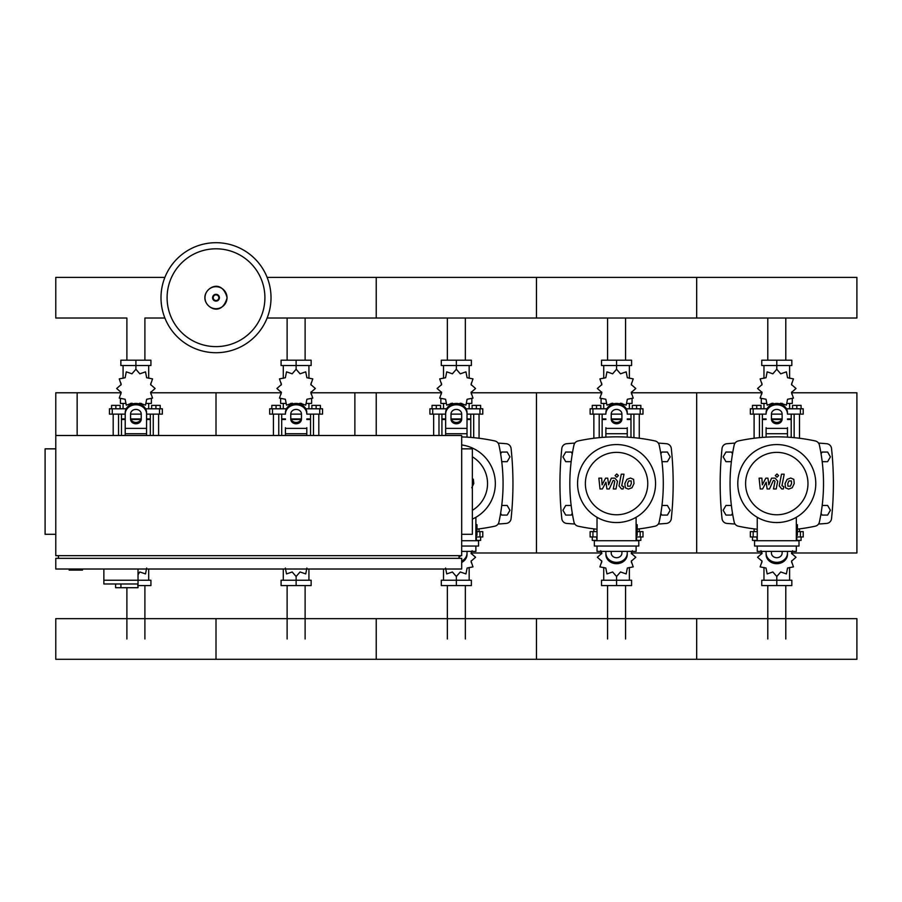 <?xml version="1.0" encoding="UTF-8"?>
<svg xmlns="http://www.w3.org/2000/svg" width="902" height="902" viewBox="0 0 902 902"><rect width="100%" height="100%" fill="white"/><g stroke="black" fill="none" stroke-linecap="round" stroke-linejoin="round"><path stroke-width="1.35" d="M461.677 448.846L472.366 448.846L472.366 534.3L461.677 534.3M459.017 558.338L459.017 555.666M461.677 558.338L461.677 569.015L55.777 569.015L55.777 558.338L461.677 558.338M461.677 435.497L461.677 555.666L55.777 555.666L55.777 435.497L461.677 435.497M69.138 569.015L69.138 570.087L82.488 570.087L82.488 569.015M55.777 448.846L45.1 448.846L45.1 534.3L55.777 534.3M58.45 558.338L58.45 555.666M376.224 435.497L354.869 435.497L354.869 392.776L376.224 392.776L376.224 435.497M77.144 435.497L55.777 435.497L55.777 392.776L77.144 392.776L77.144 435.497M103.854 569.015L103.854 580.234L150.927 580.234L150.927 585.578L138.029 585.578M138.029 569.015L138.029 587.709L137.724 583.977L103.854 583.977L103.854 580.234L138.029 580.234M120.936 583.977L120.936 587.709L137.724 587.709M103.854 583.977L115.603 583.977L115.603 587.709L120.936 587.709M785.789 318.023L785.789 360.191M767.794 318.023L767.794 360.191M625.56 318.023L625.56 360.191M607.565 318.023L607.565 360.191M465.342 318.023L465.342 360.191M447.347 318.023L447.347 360.191M305.113 318.023L305.113 360.191M287.118 318.023L287.118 360.191M164.886 318.023L144.895 318.023L144.895 360.191M164.886 277.388L55.777 277.388L55.777 318.023L126.889 318.023L126.889 360.191M767.794 638.977L767.794 585.578M785.789 638.977L785.789 585.578M607.565 638.977L607.565 585.578M625.56 638.977L625.56 585.578M447.347 638.977L447.347 585.578M465.342 638.977L465.342 585.578M287.118 638.977L287.118 585.578M305.113 638.977L305.113 585.578M126.889 638.977L126.889 587.709M144.895 638.977L144.895 585.578M822.196 461.666L827.63 461.666L830.404 456.863L827.63 452.06L822.083 452.06L821.068 453.807M661.978 461.666L667.412 461.666L670.186 456.863L667.412 452.06L661.854 452.06L660.839 453.807M501.749 461.666L507.183 461.666L509.957 456.863L507.183 452.06L501.636 452.06L500.621 453.807M732.514 453.807L731.499 452.06L725.941 452.06L723.167 456.863L725.941 461.666L731.375 461.666M572.285 453.807L571.27 452.06L565.723 452.06L562.949 456.863L565.723 461.666L571.158 461.666M821.068 513.317L822.083 515.076L827.63 515.076L830.404 510.273L827.63 505.458L822.196 505.458M660.839 513.317L661.854 515.076L667.412 515.076L670.186 510.273L667.412 505.458L661.978 505.458M500.621 513.317L501.636 515.076L507.183 515.076L509.957 510.273L507.183 505.458L501.749 505.458M731.375 505.458L725.941 505.458L723.167 510.273L725.941 515.076L731.499 515.076L732.514 513.317M571.158 505.458L565.723 505.458L562.949 510.273L565.723 515.076L571.27 515.076L572.285 513.317M271.017 297.705A55.011 55.011 0 0 1 216.006 352.716A55.011 55.011 0 0 1 160.996 297.705A55.011 55.011 0 0 1 216.006 242.694A55.011 55.011 0 0 1 271.017 297.705A55.011 55.011 0 0 0 216.006 242.694A55.011 55.011 0 0 0 160.996 297.705M216.006 248.805A48.9 48.9 0 0 1 264.906 297.705A48.9 48.9 0 0 1 216.006 346.616A48.9 48.9 0 0 1 167.095 297.705A48.9 48.9 0 0 1 216.006 248.805M267.127 318.023L856.9 318.023L856.9 277.388L696.671 277.388L696.671 318.023L696.671 277.388L536.453 277.388L536.453 318.023L536.453 277.388L376.224 277.388L376.224 318.023L376.224 277.388L267.127 277.388M794.143 437.662L794.143 414.131M799.488 438.259L799.488 414.131M792.542 408.798L792.542 405.381L796.816 405.381L796.816 408.798M796.816 405.381L801.089 405.381L801.089 408.798M754.095 438.259L754.095 414.131M759.428 437.662L759.428 414.131M752.482 408.798L752.482 405.381L756.755 405.381L756.755 408.798M756.755 405.381L761.029 405.381L761.029 408.798M779.802 403.825L780.726 403.205L786.397 405.156L787.547 399.259L793.444 398.109L791.494 392.438L796.015 388.503L791.494 384.556L793.444 378.885L787.547 377.735L786.397 371.849L780.726 373.8L776.791 369.268L772.845 373.8L767.174 371.849L766.023 377.735L760.138 378.885L762.089 384.556L757.556 388.503L762.089 392.438L760.138 398.109L766.023 399.259L767.174 405.156L772.845 403.205L773.769 403.825M792.272 398.943L792.272 403.453L787.367 403.453M782.293 403.453L780.264 403.453M776.791 369.268L776.791 365.535L761.762 365.535L761.762 360.191L791.821 360.191L791.821 365.535L776.791 365.535L776.791 360.191M763.971 403.453L763.971 408.798M789.611 403.453L789.611 408.798M789.611 378.288L789.611 365.535M763.971 378.288L763.971 365.535M761.908 383.158L761.829 385.03M773.318 403.453L771.289 403.453M766.215 403.453L761.299 403.453L761.299 398.943M781.775 419.475L771.808 419.475M766.102 419.475L762.37 419.475L762.37 437.402M781.966 418.945L771.605 418.945M766.102 418.945L762.37 418.945L762.9 419.475M787.469 414.131L803.22 414.131L803.22 408.798L786.465 408.798M771.447 414.131L782.124 414.131M767.106 408.798L750.351 408.798L750.351 414.131L766.102 414.131M791.212 414.131L791.212 418.945L787.469 418.945M791.212 437.402L791.212 419.475L787.469 419.475M633.926 437.662L633.926 414.131M639.259 438.259L639.259 414.131M632.325 408.798L632.325 405.381L636.598 405.381L636.598 408.798M636.598 405.381L640.86 405.381L640.86 408.798M593.866 438.259L593.866 414.131M599.21 437.662L599.21 414.131M592.264 408.798L592.264 405.381L596.538 405.381L596.538 408.798M596.538 405.381L600.811 405.381L600.811 408.798M619.584 403.825L620.508 403.205L626.18 405.156L627.33 399.259L633.215 398.109L631.265 392.438L635.786 388.503L631.265 384.556L633.215 378.885L627.33 377.735L626.18 371.849L620.508 373.8L616.562 369.268L612.627 373.8L606.956 371.849L605.806 377.735L599.909 378.885L601.859 384.556L597.338 388.503L601.859 392.438L599.909 398.109L605.806 399.259L606.956 405.156L612.627 403.205L613.552 403.825M632.054 398.943L632.054 403.453L627.138 403.453M622.064 403.453L620.035 403.453M616.562 369.268L616.562 365.535L601.533 365.535L601.533 360.191L631.592 360.191L631.592 365.535L616.562 365.535L616.562 360.191M603.742 403.453L603.742 408.798M629.382 403.453L629.382 408.798M629.382 378.288L629.382 365.535M603.742 378.288L603.742 365.535M601.679 383.158L601.611 385.03M613.089 403.453L611.06 403.453M605.986 403.453L601.082 403.453L601.082 398.943M621.546 419.475L611.579 419.475M605.885 419.475L602.141 419.475L602.141 437.402M621.737 418.945L611.387 418.945M605.885 418.945L602.141 418.945L602.683 419.475M627.251 414.131L643.002 414.131L643.002 408.798L626.247 408.798M611.229 414.131L621.906 414.131M606.888 408.798L590.122 408.798L590.122 414.131L605.885 414.131M630.983 414.131L630.983 418.945L627.251 418.945M630.983 437.402L630.983 419.475L627.251 419.475M473.697 437.662L473.697 414.131M479.041 438.259L479.041 414.131M472.096 408.798L472.096 405.381L476.369 405.381L476.369 408.798M476.369 405.381L480.642 405.381L480.642 408.798M433.648 435.497L433.648 414.131M438.981 435.497L438.981 414.131M432.035 408.798L432.035 405.381L436.309 405.381L436.309 408.798M436.309 405.381L440.582 405.381L440.582 408.798M459.355 403.825L460.279 403.205L465.951 405.156L467.101 399.259L472.986 398.109L471.047 392.438L475.568 388.503L471.047 384.556L472.986 378.885L467.101 377.735L465.951 371.849L460.279 373.8L456.344 369.268L452.398 373.8L446.727 371.849L445.577 377.735L439.691 378.885L441.642 384.556L437.109 388.503L441.642 392.438L439.691 398.109L445.577 399.259L446.727 405.156L452.398 403.205L453.323 403.825M471.825 398.943L471.825 403.453L466.92 403.453M461.847 403.453L459.817 403.453M456.344 369.268L456.344 365.535L441.303 365.535L441.303 360.191L471.374 360.191L471.374 365.535L456.344 365.535L456.344 360.191M443.525 403.453L443.525 408.798M469.164 403.453L469.164 408.798M469.164 378.288L469.164 365.535M443.525 378.288L443.525 365.535M441.461 383.158L441.382 385.03M452.872 403.453L450.842 403.453M445.768 403.453L440.852 403.453L440.852 398.943M461.328 419.475L451.361 419.475M445.656 419.475L441.924 419.475L441.924 435.497M461.52 418.945L451.158 418.945M445.656 418.945L441.924 418.945L442.454 419.475M467.022 414.131L482.773 414.131L482.773 408.798L466.018 408.798M451 414.131L461.677 414.131M446.659 408.798L429.904 408.798L429.904 414.131L445.656 414.131M470.765 414.131L470.765 418.945L467.022 418.945M470.765 437.402L470.765 419.475L467.022 419.475M313.479 435.497L313.479 414.131M318.812 435.497L318.812 414.131M311.878 408.798L311.878 405.381L316.14 405.381L316.14 408.798M316.14 405.381L320.413 405.381L320.413 408.798M273.419 435.497L273.419 414.131M278.763 435.497L278.763 414.131M271.818 408.798L271.818 405.381L276.091 405.381L276.091 408.798M276.091 405.381L280.364 405.381L280.364 408.798M299.137 403.825L300.062 403.205L305.733 405.156L306.883 399.259L312.768 398.109L310.818 392.438L315.339 388.503L310.818 384.556L312.768 378.885L306.883 377.735L305.733 371.849L300.062 373.8L296.115 369.268L292.18 373.8L286.509 371.849L285.359 377.735L279.462 378.885L281.413 384.556L276.891 388.503L281.413 392.438L279.462 398.109L285.359 399.259L286.509 405.156L292.18 403.205L293.094 403.825M311.607 398.943L311.607 403.453L306.691 403.453M301.618 403.453L299.588 403.453M296.115 369.268L296.115 365.535L281.086 365.535L281.086 360.191L311.145 360.191L311.145 365.535L296.115 365.535L296.115 360.191M283.296 403.453L283.296 408.798M308.935 403.453L308.935 408.798M308.935 378.288L308.935 365.535M283.296 378.288L283.296 365.535M281.232 383.158L281.165 385.03M292.643 403.453L290.613 403.453M285.539 403.453L280.623 403.453L280.623 398.943M301.099 419.475L291.132 419.475M285.438 419.475L281.695 419.475L281.695 435.497M301.291 418.945L290.94 418.945M285.438 418.945L281.695 418.945L282.236 419.475M306.804 414.131L322.555 414.131L322.555 408.798L305.801 408.798M290.771 414.131L301.46 414.131M286.441 408.798L269.675 408.798L269.675 414.131L285.438 414.131M310.536 414.131L310.536 418.945L306.804 418.945M310.536 435.497L310.536 419.475L306.804 419.475M153.25 435.497L153.25 414.131M158.594 435.497L158.594 414.131M151.649 408.798L151.649 405.381L155.922 405.381L155.922 408.798M155.922 405.381L160.195 405.381L160.195 408.798M113.19 435.497L113.19 414.131M118.534 435.497L118.534 414.131M111.589 408.798L111.589 405.381L115.862 405.381L115.862 408.798M115.862 405.381L120.135 405.381L120.135 408.798M138.908 403.825L139.833 403.205L145.504 405.156L146.654 399.259L152.539 398.109L150.6 392.438L155.121 388.503L150.6 384.556L152.539 378.885L146.654 377.735L145.504 371.849L139.833 373.8L135.898 369.268L131.951 373.8L126.28 371.849L125.13 377.735L119.244 378.885L121.195 384.556L116.662 388.503L121.195 392.438L119.244 398.109L125.13 399.259L126.28 405.156L131.951 403.205L132.876 403.825M151.378 398.943L151.378 403.453L146.474 403.453M141.4 403.453L139.37 403.453M135.898 369.268L135.898 365.535L120.857 365.535L120.857 360.191L150.927 360.191L150.927 365.535L135.898 365.535L135.898 360.191M123.078 403.453L123.078 408.798M148.706 403.453L148.706 408.798M148.706 378.288L148.706 365.535M123.078 378.288L123.078 365.535M121.015 383.158L120.936 385.03M132.425 403.453L130.395 403.453M125.31 403.453L120.406 403.453L120.406 398.943M140.87 419.475L130.914 419.475M125.209 419.475L121.477 419.475L121.477 435.497M141.073 418.945L130.711 418.945M125.209 418.945L121.477 418.945L122.007 419.475M146.575 414.131L162.326 414.131L162.326 408.798L145.572 408.798M130.553 414.131L141.231 414.131M126.212 408.798L109.458 408.798L109.458 414.131L125.209 414.131M150.318 414.131L150.318 418.945L146.575 418.945M150.318 435.497L150.318 419.475L146.575 419.475M757.24 536.972L750.351 536.972L750.351 531.628L757.24 531.628M797.402 531.628L803.22 531.628L803.22 536.972L796.331 536.972M754.095 528.876L754.095 531.628M757.24 540.388L756.755 536.972M756.755 540.388L752.482 540.388L752.482 536.972M799.488 528.876L799.488 531.628M801.089 536.972L801.089 540.388L796.816 540.388L796.816 536.972M760.995 550.727L762.089 553.332L757.556 557.267L762.089 561.213L760.138 566.884L766.023 568.034L767.174 573.92L772.845 571.969L776.791 576.491L780.726 571.969L786.397 573.92L787.547 568.034L793.444 566.884L791.494 561.213L796.015 557.267L791.494 553.332L792.576 550.727M776.791 576.491L776.791 580.234L791.821 580.234L791.821 585.578L761.762 585.578L761.762 580.234L776.791 580.234L776.791 585.578M763.971 567.482L763.971 580.234M789.611 567.482L789.611 580.234M791.674 562.611L791.742 560.74M597.023 536.972L590.122 536.972L590.122 531.628L597.023 531.628M637.184 531.628L643.002 531.628L643.002 536.972L636.113 536.972M593.866 528.876L593.866 531.628M597.023 540.388L596.538 536.972M596.538 540.388L592.264 540.388L592.264 536.972M639.259 528.876L639.259 531.628M640.86 536.972L640.86 540.388L636.598 540.388L636.598 536.972M600.777 550.727L601.859 553.332L597.338 557.267L601.859 561.213L599.909 566.884L605.806 568.034L606.956 573.92L612.627 571.969L616.562 576.491L620.508 571.969L626.18 573.92L627.33 568.034L633.215 566.884L631.265 561.213L635.786 557.267L631.265 553.332L632.358 550.727M616.562 576.491L616.562 580.234L631.592 580.234L631.592 585.578L601.533 585.578L601.533 580.234L616.562 580.234L616.562 585.578M603.742 567.482L603.742 580.234M629.382 567.482L629.382 580.234M631.445 562.611L631.524 560.74M476.955 531.628L482.773 531.628L482.773 536.972L475.884 536.972M479.041 528.876L479.041 531.628M480.642 536.972L480.642 540.388L476.369 540.388L476.369 536.972M445.577 568.034L446.727 573.92L452.398 571.969L456.344 576.491L460.279 571.969L465.951 573.92L467.101 568.034L472.986 566.884L471.047 561.213L475.568 557.267L471.047 553.332L472.129 550.727M456.344 576.491L456.344 580.234L471.374 580.234L471.374 585.578L441.303 585.578L441.303 580.234L456.344 580.234L456.344 585.578M443.525 569.015L443.525 580.234M469.164 567.482L469.164 580.234M471.227 562.611L471.295 560.74M285.359 568.034L286.509 573.92L292.18 571.969L296.115 576.491L300.062 571.969L305.733 573.92L306.883 568.034M296.115 576.491L296.115 580.234L311.145 580.234L311.145 585.578L281.086 585.578L281.086 580.234L296.115 580.234L296.115 585.578M283.296 569.015L283.296 580.234M308.935 569.015L308.935 580.234M138.029 574.642L139.833 571.969L145.504 573.92L146.654 568.034M148.706 569.015L148.706 580.234M856.9 638.977L856.9 659.306L696.671 659.306L696.671 618.659L696.671 659.306L536.453 659.306L536.453 618.659L536.453 659.306L376.224 659.306L376.224 618.659L376.224 659.306L216.006 659.306L216.006 618.659L216.006 659.306L55.777 659.306L55.777 618.659L856.9 618.659L856.9 638.977M791.426 480.935L788.912 480.935L787.784 483.551L787.897 486.189L790.4 486.189L791.539 483.551L791.426 480.935M787.13 479.357L785.09 483.551L785.495 487.768L788.573 489.098L792.193 487.768L794.234 483.551L793.828 479.357L790.727 478.037L787.13 479.357M781.504 474.193L779.227 485.885L781.786 488.974L783.319 488.974L783.759 486.685L781.955 485.716L784.199 474.193L781.504 474.193M776.972 477.237L778.606 475.602L776.972 473.967L775.337 475.602L776.972 477.237M762.596 488.974L766.17 482.187L767.117 488.974L769.474 488.974L773.364 480.439L774.198 480.439L774.965 481.409L773.51 488.985L776.216 488.985L777.693 481.228L775.134 478.15L771.56 478.161L768.854 484.848L767.929 478.161L765.821 478.161L762.325 484.848L761.886 478.161L759.101 478.161L760.239 488.974L762.596 488.974M631.197 480.935L628.694 480.935L627.555 483.551L627.668 486.189L630.182 486.189L631.31 483.551L631.197 480.935M626.901 479.357L624.861 483.551L625.266 487.768L628.344 489.098L631.975 487.768L634.016 483.551L633.599 479.357L630.498 478.037L626.901 479.357M621.275 474.193L619.009 485.885L621.557 488.974L623.09 488.974L623.541 486.685L621.737 485.716L623.97 474.193L621.275 474.193M616.742 477.237L618.389 475.602L616.742 473.967L615.108 475.602L616.742 477.237M602.367 488.974L605.952 482.187L606.899 488.974L609.256 488.974L613.134 480.439L613.98 480.439L614.747 481.409L613.292 488.985L615.987 488.985L617.475 481.228L614.905 478.15L611.331 478.161L608.636 484.848L607.711 478.161L605.603 478.161L602.096 484.848L601.657 478.161L598.872 478.161L600.01 488.974L602.367 488.974M471.746 487.768L473.787 483.551L473.381 479.357L472.366 478.5M815.78 483.562A38.989 38.989 0 0 1 776.791 522.551A38.989 38.989 0 0 1 737.802 483.562A38.989 38.989 0 0 1 776.791 444.573A38.989 38.989 0 0 1 815.78 483.562M807.978 483.562A31.187 31.187 0 0 1 776.791 514.76A31.187 31.187 0 0 1 745.593 483.562A31.187 31.187 0 0 1 776.791 452.376A31.187 31.187 0 0 1 807.978 483.562M796.331 524.693L797.402 524.693L797.402 535.371L796.331 535.371M754.568 540.715L754.568 546.048L799.003 546.048L799.003 540.715L754.568 540.715M757.24 546.048L757.24 551.393L796.331 551.393L796.331 546.048M796.331 540.715L796.331 517.297M757.24 517.297L757.24 540.715M655.551 483.562A38.989 38.989 0 0 1 616.562 522.551A38.989 38.989 0 0 1 577.573 483.562A38.989 38.989 0 0 1 616.562 444.573A38.989 38.989 0 0 1 655.551 483.562M647.76 483.562A31.187 31.187 0 0 1 616.562 514.76A31.187 31.187 0 0 1 585.375 483.562A31.187 31.187 0 0 1 616.562 452.376A31.187 31.187 0 0 1 647.76 483.562M636.113 524.693L637.184 524.693L637.184 535.371L636.113 535.371M594.35 540.715L594.35 546.048L638.785 546.048L638.785 540.715L594.35 540.715M597.023 546.048L597.023 551.393L636.113 551.393L636.113 546.048M636.113 540.715L636.113 517.297M597.023 517.297L597.023 540.715M461.677 444.945A38.989 38.989 0 0 1 472.366 519.112M472.366 456.807A31.187 31.187 0 0 1 472.366 510.329M475.884 524.693L476.955 524.693L476.955 535.371L475.884 535.371M461.677 546.048L478.556 546.048L478.556 540.715L461.677 540.715M475.884 540.715L475.884 517.297M461.677 551.393L475.884 551.393L475.884 546.048M757.24 529.248A181.753 181.753 0 0 1 738.276 526.17A5.344 5.344 0 0 1 734.183 522.078A181.753 181.753 0 0 1 734.183 445.047A5.344 5.344 0 0 1 738.276 440.965A181.753 181.753 0 0 1 815.307 440.965A5.344 5.344 0 0 1 819.388 445.047A181.753 181.753 0 0 1 819.388 522.078A5.344 5.344 0 0 1 815.307 526.17A181.753 181.753 0 0 1 797.402 529.124M787.469 427.683L787.469 437.143M766.102 437.143L766.102 427.683M771.447 414.041L771.447 419.148A5.344 4.623 180 0 0 776.791 423.771A5.344 4.623 180 0 0 782.124 419.148L782.124 414.041A5.344 4.623 180 0 0 776.791 409.418A5.344 4.623 180 0 0 771.447 414.041M782.124 417.806A5.344 4.623 0 0 1 776.791 422.429A5.344 4.623 0 0 1 771.447 417.806M787.469 414.041A10.677 9.245 180 0 0 776.791 404.784A10.677 9.245 180 0 0 766.102 414.041M766.102 412.699A10.677 9.245 -0 0 1 776.791 403.453A10.677 9.245 -0 0 1 787.469 412.699M766.102 553.095L766.102 554.426A10.677 9.245 0 0 0 776.791 563.682A10.677 9.245 0 0 0 787.469 554.426L787.469 553.095A10.677 9.245 180 0 1 776.791 562.341A10.677 9.245 180 0 1 766.102 553.095L766.102 551.393M782.124 551.393L782.124 553.095A5.344 4.623 180 0 1 776.791 557.718A5.344 4.623 180 0 1 771.447 553.095L771.447 551.393M787.469 553.095L787.469 551.393M597.023 529.248A181.753 181.753 0 0 1 578.047 526.17A5.344 5.344 0 0 1 573.965 522.078A181.753 181.753 0 0 1 573.965 445.047A5.344 5.344 0 0 1 578.047 440.965A181.753 181.753 0 0 1 655.077 440.965A5.344 5.344 0 0 1 659.17 445.047A181.753 181.753 0 0 1 659.17 522.078A5.344 5.344 0 0 1 655.077 526.17A181.753 181.753 0 0 1 637.184 529.124M627.251 427.683L627.251 437.143M605.885 437.143L605.885 427.683M611.229 414.041L611.229 419.148A5.344 4.623 180 0 0 616.562 423.771A5.344 4.623 180 0 0 621.906 419.148L621.906 414.041A5.344 4.623 180 0 0 616.562 409.418A5.344 4.623 180 0 0 611.229 414.041M621.906 417.806A5.344 4.623 0 0 1 616.562 422.429A5.344 4.623 0 0 1 611.229 417.806M627.251 414.041A10.677 9.245 180 0 0 616.562 404.784A10.677 9.245 180 0 0 605.885 414.041M605.885 412.699A10.677 9.245 -0 0 1 616.562 403.453A10.677 9.245 -0 0 1 627.251 412.699M605.885 553.095L605.885 554.426A10.677 9.245 0 0 0 616.562 563.682A10.677 9.245 0 0 0 627.251 554.426L627.251 553.095A10.677 9.245 180 0 1 616.562 562.341A10.677 9.245 180 0 1 605.885 553.095L605.885 551.393M621.906 551.393L621.906 553.095A5.344 4.623 180 0 1 616.562 557.718A5.344 4.623 180 0 1 611.229 553.095L611.229 551.393M627.251 553.095L627.251 551.393M461.677 436.918A181.753 181.753 0 0 1 494.86 440.965A5.344 5.344 0 0 1 498.941 445.047A181.753 181.753 0 0 1 498.941 522.078A5.344 5.344 0 0 1 494.86 526.17A181.753 181.753 0 0 1 476.955 529.124M498.941 522.078A5.344 5.344 0 0 1 494.86 526.17M445.656 435.497L445.656 412.699A10.677 9.245 -0 0 1 456.344 403.453A10.677 9.245 -0 0 1 467.022 412.699L467.022 437.143M451 414.041L451 419.148A5.344 4.623 180 0 0 456.344 423.771A5.344 4.623 180 0 0 461.677 419.148L461.677 414.041A5.344 4.623 180 0 0 456.344 409.418A5.344 4.623 180 0 0 451 414.041M461.677 417.806A5.344 4.623 0 0 1 456.344 422.429A5.344 4.623 0 0 1 451 417.806M445.656 412.699L445.656 427.683M467.022 414.041A10.677 9.245 180 0 0 456.344 404.784A10.677 9.245 180 0 0 445.656 414.041M460.775 555.666A5.344 4.623 180 0 1 459.017 557.098M461.677 562.442A10.677 9.245 0 0 0 467.022 554.426L467.022 553.095A10.677 9.245 180 0 1 461.677 561.1M467.022 553.095L467.022 551.393M306.804 427.683L306.804 435.497M285.438 435.497L285.438 427.683M290.771 414.041L290.771 419.148A5.344 4.623 180 0 0 296.115 423.771A5.344 4.623 180 0 0 301.46 419.148L301.46 414.041A5.344 4.623 180 0 0 296.115 409.418A5.344 4.623 180 0 0 290.771 414.041M301.46 417.806A5.344 4.623 0 0 1 296.115 422.429A5.344 4.623 0 0 1 290.771 417.806M306.804 414.041A10.677 9.245 180 0 0 296.115 404.784A10.677 9.245 180 0 0 285.438 414.041M285.438 412.699A10.677 9.245 -0 0 1 296.115 403.453A10.677 9.245 -0 0 1 306.804 412.699M125.209 435.497L125.209 412.699A10.677 9.245 -0 0 1 135.898 403.453A10.677 9.245 -0 0 1 146.575 412.699L146.575 435.497M130.553 414.041L130.553 419.148A5.344 4.623 180 0 0 135.898 423.771A5.344 4.623 180 0 0 141.231 419.148L141.231 414.041A5.344 4.623 180 0 0 135.898 409.418A5.344 4.623 180 0 0 130.553 414.041M141.231 417.806A5.344 4.623 0 0 1 135.898 422.429A5.344 4.623 0 0 1 130.553 417.806M125.209 412.699L125.209 427.683M146.575 414.041A10.677 9.245 180 0 0 135.898 404.784A10.677 9.245 180 0 0 125.209 414.041M735.051 443.085A601.431 601.431 0 0 0 726.911 443.716A5.344 5.344 0 0 0 722.04 448.463A330.448 330.448 0 0 0 722.04 518.661A5.344 5.344 0 0 0 726.911 523.419A601.431 601.431 0 0 0 735.051 524.039M818.531 524.039A601.431 601.431 0 0 0 826.66 523.419A5.344 5.344 0 0 0 831.531 518.661A330.448 330.448 0 0 0 831.531 448.463A5.344 5.344 0 0 0 826.66 443.716A601.431 601.431 0 0 0 818.531 443.085M574.822 443.085A601.431 601.431 0 0 0 566.693 443.716A5.344 5.344 0 0 0 561.822 448.463A330.448 330.448 0 0 0 561.822 518.661A5.344 5.344 0 0 0 566.693 523.419A601.431 601.431 0 0 0 574.822 524.039M658.302 524.039A601.431 601.431 0 0 0 666.443 523.419A5.344 5.344 0 0 0 671.302 518.661A330.448 330.448 0 0 0 671.302 448.463A5.344 5.344 0 0 0 666.443 443.716A601.431 601.431 0 0 0 658.302 443.085M498.084 524.039A601.431 601.431 0 0 0 506.214 523.419A5.344 5.344 0 0 0 511.084 518.661A330.448 330.448 0 0 0 511.084 448.463A5.344 5.344 0 0 0 506.214 443.716A601.431 601.431 0 0 0 498.084 443.085M791.742 552.994L856.9 552.994L856.9 392.776L791.742 392.776M631.524 392.776L696.671 392.776L696.671 552.994L696.671 392.776L761.829 392.776M631.524 552.994L761.829 552.994M471.295 392.776L536.453 392.776L536.453 552.994L536.453 392.776L601.611 392.776M471.295 552.994L601.611 552.994M376.224 392.776L441.382 392.776M150.848 392.776L216.006 392.776L216.006 435.497L216.006 392.776L281.165 392.776M311.066 392.776L354.869 392.776M77.144 392.776L120.936 392.776M227.011 297.705A11.004 11.004 0 0 1 216.006 308.721A11.004 11.004 0 0 1 204.991 297.705A11.004 11.004 0 0 1 216.006 286.701A11.004 11.004 0 0 1 227.011 297.705M219.4 297.705A3.394 3.394 0 0 1 216.006 301.11A3.394 3.394 0 0 1 212.601 297.705A3.394 3.394 0 0 1 216.006 294.311A3.394 3.394 0 0 1 219.4 297.705M218.836 297.705A2.83 2.83 0 0 1 216.006 300.535A2.83 2.83 0 0 1 213.176 297.705A2.83 2.83 0 0 1 216.006 294.875A2.83 2.83 0 0 1 218.836 297.705M800.401 414.131L800.401 408.798M753.17 414.131L753.17 408.798M640.183 414.131L640.183 408.798M592.952 414.131L592.952 408.798M479.954 414.131L479.954 408.798M432.723 414.131L432.723 408.798M319.736 414.131L319.736 408.798M272.505 414.131L272.505 408.798M159.507 414.131L159.507 408.798M112.276 414.131L112.276 408.798M800.401 531.628L800.401 536.972M753.17 531.628L753.17 536.972M640.183 531.628L640.183 536.972M592.952 531.628L592.952 536.972M479.954 531.628L479.954 536.972M787.469 433.738L766.102 433.738M787.469 428.394L766.102 428.394M627.251 433.738L605.885 433.738M627.251 428.394L605.885 428.394M467.022 433.738L445.656 433.738M467.022 428.394L445.656 428.394M306.804 433.738L285.438 433.738M306.804 428.394L285.438 428.394M146.575 433.738L125.209 433.738M146.575 428.394L125.209 428.394M204.901 297.705C204.382 307.199 221.633 317.797 227.112 297.705C221.633 277.613 204.382 288.212 204.901 297.705M791.742 383.158L791.742 385.03M791.742 391.975L791.742 394.005M761.829 391.975L761.829 394.005M762.37 414.131L762.37 418.945M631.524 383.158L631.524 385.03M631.524 391.975L631.524 394.005M601.611 391.975L601.611 394.005M602.141 414.131L602.141 418.945M471.295 383.158L471.295 385.03M471.295 391.975L471.295 394.005M441.382 391.975L441.382 394.005M441.924 414.131L441.924 418.945M311.066 383.158L311.066 385.03M311.066 391.975L311.066 394.005M281.165 391.975L281.165 394.005M281.695 414.131L281.695 418.945M150.848 383.158L150.848 385.03M150.848 391.975L150.848 394.005M120.936 391.975L120.936 394.005M121.477 414.131L121.477 418.945M761.829 562.611L761.829 560.74M761.829 553.794L761.829 551.765M791.742 553.794L791.742 551.765M601.611 562.611L601.611 560.74M601.611 553.794L601.611 551.765M631.524 553.794L631.524 551.765M471.295 553.794L471.295 551.765"/></g></svg>
